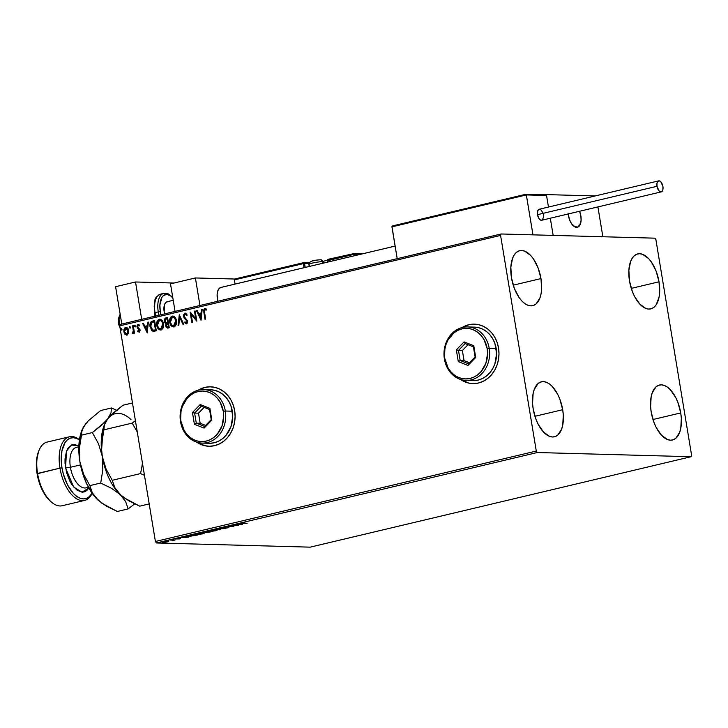 <?xml version="1.0" encoding="UTF-8"?>
<svg xmlns="http://www.w3.org/2000/svg" width="728" height="728" viewBox="0 0 728 728"><rect width="100%" height="100%" fill="white"/><g stroke="black" fill="none" stroke-linecap="round" stroke-linejoin="round"><path stroke-width="1.09" d="M468.714 383.055L460.851 379.579A29.739 25.353 -88.4 0 0 472.909 383.601M498.525 347.957A29.739 25.353 91.6 0 1 472.818 383.592A29.739 25.353 91.6 0 1 460.578 379.497L468.559 383.055L473.509 383.601L478.46 383.01L483.219 381.299L487.614 378.533L491.473 374.82L494.649 370.297L497.015 365.147L498.48 359.559L498.989 353.762L498.525 347.957L497.106 342.387L494.785 337.264L491.655 332.769L487.824 329.092L483.456 326.362L478.705 324.688L473.755 324.142L468.805 324.734L461.989 327.573A29.739 25.353 91.6 0 1 474.447 324.151A29.739 25.353 91.6 0 1 498.525 347.957M204.841 445.718L196.969 442.233A29.739 25.353 -88.4 0 0 209.027 446.255M234.653 410.619A29.739 25.353 91.6 0 1 208.945 446.255A29.739 25.353 91.6 0 1 196.697 442.151L204.686 445.709L209.628 446.264L214.578 445.663L219.346 443.953L223.742 441.186L227.6 437.473L230.767 432.951L233.133 427.8L234.598 422.222L235.108 416.416L234.653 410.619L233.233 405.05L230.903 399.918L227.773 395.422L223.942 391.746L219.574 389.016L214.824 387.341L209.882 386.796L204.932 387.387L198.116 390.235A29.739 25.353 91.6 0 1 210.565 386.805A29.739 25.353 91.6 0 1 234.653 410.619M659.013 281.8A28.246 14.396 -103.4 0 1 650.787 308.881A28.246 14.396 -103.4 0 1 629.502 280.999L628.874 270.434L630.585 261.543L632.25 258.158L634.379 255.674L636.891 254.172L639.675 253.717L642.642 254.327L648.648 258.604L651.451 262.107L656.137 271.18L659.013 281.8L659.65 292.365L659.077 297.115L656.265 304.641L654.144 307.125L651.633 308.626L648.839 309.082L645.873 308.472L639.876 304.195L634.543 296.442L632.386 291.619L629.502 280.999A28.246 14.396 -103.4 0 1 637.737 253.917A28.246 14.396 -103.4 0 1 659.013 281.8L631.258 288.388L659.013 281.8M562.689 409.709A28.246 14.396 -103.4 0 1 554.463 436.791A28.246 14.396 -103.4 0 1 533.178 408.899L532.568 403.512L533.114 393.593L534.261 389.444L538.056 383.574L540.558 382.073L543.352 381.618L546.319 382.236L549.349 383.884L552.315 386.513L557.657 394.257L559.814 399.081L562.689 409.709L563.299 415.096L562.744 425.016L561.606 429.165L557.812 435.035L555.309 436.536L552.516 436.982L549.549 436.372L543.543 432.095L538.21 424.351L536.054 419.528L533.178 408.899A28.246 14.396 -103.4 0 1 541.405 381.818A28.246 14.396 -103.4 0 1 562.689 409.709L534.934 416.298L562.689 409.709M540.977 278.578A28.246 14.396 -103.4 0 1 532.75 305.66A28.246 14.396 -103.4 0 1 511.475 277.778L510.838 267.212L512.548 258.322L514.214 254.936L516.343 252.452L518.855 250.951L521.639 250.496L524.606 251.105L530.612 255.382L533.415 258.886L538.101 267.959L540.977 278.578L541.614 289.143L541.04 293.894L539.903 298.034L536.108 303.904L533.597 305.405L530.812 305.86L527.846 305.25L524.815 303.603L521.84 300.973L519.037 297.47L514.35 288.397L511.475 277.778A28.246 14.396 -103.4 0 1 519.701 250.696A28.246 14.396 -103.4 0 1 540.977 278.578L513.231 285.167L540.977 278.578M680.726 412.931A28.246 14.396 -103.4 0 1 672.49 440.012A28.246 14.396 -103.4 0 1 651.214 412.121L650.605 406.734L651.15 396.815L652.297 392.665L656.092 386.796L658.594 385.294L661.388 384.839L664.355 385.458L667.385 387.105L670.351 389.735L675.693 397.479L677.85 402.302L680.726 412.931L681.335 418.318L680.78 428.237L679.643 432.387L675.848 438.256L673.345 439.757L670.552 440.203L667.585 439.594L661.579 435.317L656.246 427.573L654.09 422.75L651.214 412.121A28.246 14.396 -103.4 0 1 659.441 385.039A28.246 14.396 -103.4 0 1 680.726 412.931L652.971 419.519L680.726 412.931M691.063 456.72L310.183 547.156L156.429 542.961L537.31 452.525L691.063 456.72L691.6 455.282L655.901 239.658L654.881 238.174L501.128 233.979L120.247 324.415L119.711 325.853L500.591 235.417L536.29 451.051L155.41 541.486L119.711 325.853L155.41 541.486L156.429 542.961L310.183 547.156L691.063 456.72L691.6 455.282L655.901 239.658L654.881 238.174L501.128 233.979L500.591 235.417L536.29 451.051L537.31 452.525L691.063 456.72M168.641 541.368L164.655 541.45L162.417 542.287L166.912 541.941L168.568 541.459L167.886 541.177L163.381 541.705L162.972 542.342L165.038 542.224L167.495 541.814L168.641 541.368L167.886 541.177M171.053 539.903L173.137 540.194L172.609 540.567L175.02 540.012L170.379 540.058L172.973 540.158L172.609 540.567L175.02 540.012L171.053 539.903M179.734 538.911L175.958 538.957L177.659 538.456L175.066 539.029L179.971 538.574M190.363 535.317L188.579 535.954L190.518 536.181L197.825 534.98L190.363 535.317C188.233 535.872 188.006 536.163 189.671 536.181L197.825 534.98L190.363 535.317M205.342 531.759L203.085 532.705L210.783 531.904L205.342 531.759L203.085 532.705L210.783 531.904L205.342 531.759M217.071 528.974L219.601 529.811L220.329 529.638L218.327 529.019L225.298 528.455L217.071 528.974L219.601 529.811L220.329 529.638L218.327 529.019L225.298 528.455L217.071 528.974M232.268 525.37L236.309 525.48L227.91 526.399L233.342 526.553L229.957 526.28L238.375 525.352L232.933 525.207L236.309 525.48L227.91 526.399L233.342 526.553L229.957 526.28L238.375 525.352L232.268 525.37M243.58 523.159L242.834 522.977L244.817 522.513L241.823 523.241L247.192 523.259L243.58 523.159L244.817 522.513L242.542 522.886L242.852 523.323L246.528 523.423L243.106 522.904M242.615 524.351L239.976 523.532L234.279 524.888L242.506 524.378L239.976 523.532L234.279 524.888L242.615 524.351M222.459 527.654L221.585 528L222.368 528.137L227.882 527.582L225.525 528.2L228.883 527.536L222.677 527.973L224.888 527.281L222.095 528.137L228.128 527.827L222.768 527.973L225.607 527.227L222.095 528.137M216.079 529.92L208.69 531.003L208.963 531.495L212.094 531.376L217.062 530.048L209.882 530.639C207.971 531.194 207.808 531.486 209.4 531.513L215.652 530.785C217.536 530.239 217.681 529.957 216.079 529.92L217.172 530.157M203.121 532.996L195.732 534.079L196.005 534.57L199.135 534.452L204.104 533.133L196.924 533.724C195.013 534.27 194.849 534.561 196.451 534.589L202.693 533.861C204.577 533.315 204.723 533.033 203.121 532.996L204.213 533.233L204.122 532.65M188.77 537.128L186.131 536.318L180.435 537.673L188.661 537.155L186.131 536.318L180.435 537.673L188.77 537.128M173.555 539.412L172.281 539.63L173.446 539.548M168.414 540.631L167.14 540.849L168.314 540.777M160.042 542.615L158.759 542.842L159.933 542.76M161.379 329.948C158.968 329.866 157.539 328.346 157.093 325.398L157.676 327.991L159.487 329.784L161.452 329.811L162.936 328.292L163.591 325.607L163.281 322.841L162.089 320.457L160.033 319.173L158.486 319.546L157.357 320.848L156.784 325.389C157.23 328.337 158.659 329.857 161.07 329.939C163.208 328.71 164.009 326.644 163.482 323.742C163.026 320.83 161.616 319.328 159.241 319.228C157.075 320.429 156.256 322.486 156.784 325.389L157.093 325.398C156.575 322.495 157.385 320.438 159.55 319.237L160.014 319.173M128.528 333.388L128.792 330.94L128.092 328.728L126.781 327.436L125.098 327.555L123.787 330.002L124.524 333.715L126.645 335.098L128.528 333.388L128.738 330.594L125.644 327.336L123.824 331.759L124.916 334.252L126.927 335.053L128.528 333.388M133.26 325.662L132.596 325.826L133.324 331.176L132.323 332.687L132.542 333.697L133.643 332.177L133.825 333.278L134.498 333.115L133.26 325.662L132.596 325.826L133.324 330.912L132.132 333.551L132.687 333.688L133.643 332.177L133.825 333.278L134.498 333.115L133.26 325.662M139.476 332.159L137.692 331.395L139.312 332.104L140.158 330.23L137.592 326.262L138.238 325.298L139.285 325.871L139.558 325.088L137.847 324.451L136.91 326.126L137.364 327.991L139.476 330.257L139.112 331.185L137.983 330.658L137.692 331.395L139.166 332.15L140.113 329.893L137.61 326.699L138.238 325.298L139.594 325.88M153.562 331.322L156.293 330.794L154.6 320.602L150.833 322.058L149.95 325.935L151.743 330.594L153.362 331.322L156.293 330.794L154.6 320.602L152.58 321.084C150.314 322.004 149.477 323.924 150.059 326.845L153.408 331.322M167.558 317.526L164.983 318.373L164.182 320.784L164.828 322.804L166.048 323.596L165.866 326.908L167.586 328.091L169.251 327.718L167.558 317.526L165.82 317.936L164.237 321.321L166.048 323.596L165.593 325.962L168.013 328.019L169.251 327.718L167.558 317.526M179.288 314.742L178.069 325.625L178.797 325.452L179.643 317.217L183.037 324.451L183.765 324.269L179.288 314.742L178.069 325.625L178.797 325.452L179.643 317.217L183.037 324.451L183.765 324.269L179.288 314.742M194.476 311.129L195.732 318.718L190.126 312.166L191.81 322.368L192.483 322.204L191.218 314.596L196.833 321.166L195.149 310.974L194.476 311.129L195.159 311.047L194.476 311.129L195.732 318.718L190.272 312.13L191.81 322.368L192.483 322.204L191.218 314.596L196.833 321.166L195.149 310.974L194.476 311.129M204.541 312.294L204.623 309.737L206.488 310.046L206.697 309.182L204.85 308.399L203.649 310.046L204.996 319.237L205.66 319.073L204.541 312.294L205.032 309.436L206.488 310.046L206.697 309.182L204.85 308.399L203.849 312.348L204.996 319.237L205.66 319.073L204.541 312.294M201.083 320.165L202.184 309.3L201.456 309.473L201.101 312.958L198.653 313.541L197.215 310.483L196.487 310.656L200.974 320.193L202.184 309.3L201.456 309.473L201.101 312.958L198.653 313.541L197.215 310.483L196.487 310.656L201.083 320.165M184.994 314.196L186.641 315.579L187.096 314.933L184.766 313.167L183.338 315.379L184.12 318.072L186.914 321.002L186.523 322.777L184.948 321.822L184.53 322.568L186.35 323.924L187.551 322.822L187.578 320.748L184.448 317.162L184.038 315.588L184.994 314.196L186.641 315.579L187.096 314.933L185.84 313.368L184.766 313.167L183.383 316.361L186.996 321.348L186.15 322.868L186.641 322.859L184.948 321.822L184.53 322.568L186.495 323.896L187.66 321.148L184.057 316.216L184.994 314.196L186.95 315.579L185.44 314.187M176.44 320.666L174.456 316.762L172.591 316.089L170.807 317.026L169.733 319.519L169.679 321.849L171.735 326.262L173.628 326.927L175.403 325.962L176.376 323.851L176.44 320.666C175.985 317.754 174.574 316.252 172.199 316.152C170.034 317.353 169.214 319.41 169.742 322.313C170.188 325.261 171.617 326.781 174.019 326.863C176.167 325.625 176.968 323.569 176.44 320.666M147.238 332.951L148.348 322.085L147.611 322.258L147.265 325.744L144.817 326.317L143.38 323.268L142.652 323.441L147.238 332.951L148.348 322.085L147.611 322.258L147.265 325.744L144.817 326.317L143.38 323.268L142.652 323.441L147.238 332.951M135.508 325.88L134.58 325.298L134.625 326.672L135.526 326.18L134.807 325.161L134.389 326.144L135.089 326.863L135.508 325.88M130.367 327.099L129.438 326.526L129.484 327.891L130.385 327.4L129.666 326.381L129.247 327.363L129.948 328.082L130.367 327.099M121.986 329.092L121.167 328.419L121.103 329.884L122.004 329.393L121.294 328.374L120.875 329.356L121.576 330.075L121.986 329.092M210.656 386.805A29.739 25.353 -88.4 0 0 198.398 390.163M210.037 386.796L205.087 387.396L200.318 389.107M474.538 324.151A29.739 25.353 -88.4 0 0 462.271 327.509M473.91 324.142L468.959 324.734L464.2 326.453M205.414 308.372L204.322 308.981L203.949 310.246L205.287 319.164L203.849 312.348L205.342 308.372M205.487 308.372L204.85 308.399M205.032 309.436L205.496 309.482M201.119 319.847L196.487 310.656L197.252 310.556L196.797 310.665L201.119 319.847M198.962 313.55L201.41 312.967L201.456 309.473L202.175 309.382L201.41 312.967L198.962 313.55M200.928 317.726L201.301 314.077L200.928 317.726L199.117 314.514L200.992 314.068L200.928 317.726M196.806 320.966L191.218 314.596L196.806 320.966M192.11 322.295L190.463 312.358L192.11 322.295M196.041 318.728L194.786 311.138L196.041 318.728M185.44 313.14L184.766 313.167M186.814 323.905L184.53 322.568L185.13 322.067L184.839 322.577L186.213 323.878M186.222 322.822L187.305 321.357L186.459 322.877M187.305 321.357L183.383 316.361L185.076 313.176L183.866 314.432L183.802 316.835L187.305 321.357M183.31 324.379L179.643 317.217L183.31 324.379M178.387 325.553L179.452 315.097L178.387 325.553M173.373 326.927L174.019 326.863M174.338 326.872C171.926 326.79 170.498 325.27 170.052 322.313L170.052 322.313C169.533 319.41 170.343 317.363 172.509 316.161L172.973 316.089M173.118 316.089L172.199 316.152M172.9 316.098L170.625 317.781L169.942 321.394L170.944 324.925L173.055 326.836M171.444 325.653L172.054 326.262M173.519 325.862L173.819 325.816C171.908 325.716 170.771 324.488 170.416 322.149L170.398 319.901L171.271 317.899L172.709 317.144L174.502 317.708L175.694 319.419L176.176 322.34L175.703 324.37L174.292 325.789L171.799 325.125L170.416 322.149L172.39 317.19L174.192 317.699L176.076 320.839C175.73 318.509 174.602 317.299 172.7 317.199M172.39 317.19C174.292 317.29 175.412 318.5 175.767 320.83L173.501 325.862M173.819 325.816L175.767 320.83L175.393 324.36L173.664 325.853M167.331 328.101L168.013 328.019M168.323 328.019L165.593 325.962L166.357 323.605L164.237 321.321L165.82 317.936L167.567 317.599L165.119 318.555L164.492 320.793L164.956 322.531L166.357 323.605L166.175 326.918L167.904 328.091M166.539 322.741L165.201 321.985L164.901 320.375L165.356 319.337L167.058 318.728L167.995 322.531L167.367 318.737L167.686 322.522L166.539 322.741L167.995 322.531L166.266 322.731L164.91 321.157L166.293 318.909L167.367 318.737L167.995 322.531L166.448 322.722M167.476 327.036L168.714 326.845L167.704 326.999L166.257 325.789L168.177 323.578L168.714 326.845L167.513 327.045M167.704 326.999L166.412 326.353L166.639 324.06L167.859 323.569L168.714 326.845L168.177 323.578L168.405 326.836L167.631 327.054M160.415 330.012L161.07 329.939M160.16 319.164L159.241 319.228M159.942 319.173L157.667 320.857L156.984 324.47L157.985 328L160.096 329.911M158.486 328.728L159.095 329.347M160.56 328.938L160.861 328.901C158.95 328.792 157.812 327.564 157.457 325.225L159.432 320.265L162.016 321.276L163.054 323.55L163.136 326.171L162.044 328.428L160.533 328.938M159.432 320.265L161.234 320.775L163.118 323.914L162.435 327.436L160.706 328.929L158.558 327.891L157.457 325.225L157.767 321.849L159.432 320.265C161.334 320.365 162.462 321.576 162.808 323.905L160.715 328.956M160.861 328.901L163.118 323.914C162.772 321.585 161.643 320.375 159.741 320.274M152.834 331.24L150.368 326.854C149.786 323.933 150.623 322.013 152.889 321.094L150.896 322.422L150.259 325.944L151.242 329.529L153.681 331.331M153.344 330.194L155.756 329.921L153.026 330.184L150.732 326.69L151.633 322.659L154.099 321.803L155.756 329.921L154.418 321.812L155.756 329.921L154.336 330.212M153.572 330.23L151.451 328.856L150.651 324.815L151.633 322.659L154.099 321.803L155.446 329.911L153.026 330.184M147.274 332.632L142.652 323.441L143.416 323.341L142.961 323.45L147.274 332.632M145.127 326.326L147.575 325.753L147.611 322.258L148.339 322.167L147.575 325.753L145.127 326.326M147.092 330.512L147.456 326.863L147.092 330.512L145.272 327.3L147.147 326.854L147.092 330.512M138.293 330.667L139.285 331.249L137.983 330.658L137.692 331.395L139.166 332.15M138.011 331.404L138.202 330.903L138.011 331.404M138.975 331.24L139.767 330.093L139.285 331.249L138.739 331.094M139.184 329.447L138.384 328.838L139.184 329.447M137.364 327.991L138.693 328.847L137.364 327.991L137.264 326.899L137.364 327.991M138.238 325.298L139.285 325.871L139.558 325.088L138.011 324.406L136.955 326.89L138.475 324.388L137.501 325.098L137.237 326.708L137.774 328.137L139.667 329.757L139.285 331.249M138.693 325.289L139.376 325.634M135.399 326.872L134.389 326.144L135.117 325.17L135.144 326.854M134.125 333.206L133.643 332.177L134.125 333.206M132.132 333.551L132.323 332.687M132.787 332.751L133.643 330.921L132.596 325.826L133.279 325.744L133.615 331.449L132.56 332.751M132.614 332.751L132.705 333.679M130.257 328.091L129.247 327.363L129.975 326.39L130.003 328.073M126.472 335.108L126.927 335.053M127.236 335.062L124.916 334.252L123.824 331.759L125.644 327.336L126.29 327.3M126.444 327.291L125.644 327.336M126.244 327.3L124.797 328.119M124.934 327.955L124.097 330.012L124.288 332.459L125.225 334.261L126.681 335.108M126.326 328.228L127.646 328.947L128.447 331.768L127.837 333.651L126.235 334.025M125.798 328.255L127.336 328.947L128.383 330.758L127.518 333.642L125.926 334.016L124.597 332.086L124.779 329.138L125.798 328.255L128.064 330.749L126.781 334.179L124.497 331.595L126.272 328.237M126.772 334.134L128.383 330.758L126.108 328.264M121.885 330.084L120.875 329.356L121.603 328.383L121.631 330.057M199.117 314.514L200.992 314.068L200.619 317.717L199.117 314.514M145.272 327.3L147.147 326.854L146.783 330.503L145.272 327.3M241.25 524.324L238.466 524.36L240.295 523.632L241.25 524.324L238.484 524.497L241.25 524.324M215.979 529.338C217.581 529.374 217.445 529.656 215.552 530.202M215.415 530.084L216.289 530.275L215.652 530.785L210.073 531.358C208.781 531.331 208.909 531.094 210.465 530.657L215.415 530.084C216.698 530.102 216.58 530.339 215.069 530.776L210.073 531.358C208.781 531.331 208.909 531.094 210.465 530.657L215.415 530.084C216.698 530.102 216.58 530.339 215.069 530.776M208.235 530.712L209.4 531.513M215.925 530.111L216.471 529.948M203.603 532.168L203.085 532.705M209.555 532.05L206.852 532.477L207.425 531.813L209.555 532.05L206.852 532.477L209.555 532.05M207.252 531.986L203.758 532.541L205.205 531.795L207.252 531.986L203.758 532.541L207.252 531.986M203.758 532.541L204.468 532.113M206.852 532.477L207.471 532.086M203.03 532.414C204.623 532.45 204.486 532.732 202.602 533.278M202.457 533.16L203.339 533.351L202.693 533.861L197.115 534.434C195.823 534.407 195.95 534.17 197.506 533.733L202.457 533.16C203.74 533.178 203.631 533.415 202.111 533.851L197.115 534.434C195.823 534.407 195.95 534.17 197.506 533.733L202.457 533.16C203.74 533.178 203.631 533.415 202.111 533.851M195.277 533.788L196.451 534.589M202.966 533.187L203.512 533.023M194.212 535.662L190.345 536.017L189.871 535.435L196.56 534.953L190.499 536.026L189.899 535.608L192.247 534.871L196.596 535.125L194.212 535.662M188.579 535.963L189.671 536.181M187.405 537.109L184.621 537.137L186.45 536.418L187.405 537.109L184.648 537.282L187.405 537.109M173.255 540.449L173.764 540.149M162.89 541.832L162.972 542.342L162.89 541.832M163.381 541.705L162.972 542.342M167.795 540.595L168.55 540.786M167.012 541.805L163.636 542.187L163.855 541.596L167.185 541.186L166.548 541.896L163.636 542.187L163.873 541.714L167.213 541.332L167.012 541.805L167.713 540.877M210.073 531.358L209.209 531.121L210.465 530.657M197.115 534.434L196.251 534.197L197.506 533.733M190.345 536.017L189.498 535.89L189.899 535.608M163.636 542.187L163.045 542.06L163.873 541.714M167.213 541.332L167.813 541.459M537.31 452.525L156.429 542.961L155.41 541.486L536.29 451.051L537.31 452.525M500.591 235.417L119.711 325.853L120.247 324.415L501.128 233.979L500.591 235.417M395.113 246.082L220.875 287.451A11.894 6.061 -103.4 0 0 217.408 298.862L217.927 301.228A11.894 6.061 -103.4 0 1 217.408 298.862L217.144 294.412L217.863 290.663L219.465 288.197L221.694 287.369M195.395 277.95L234.88 279.033L195.395 277.95L170.507 283.865L195.395 277.95L199.954 305.496L195.395 277.95M170.507 283.865L175.066 311.402L170.507 283.865M580.844 215.852A11.894 6.061 -103.4 0 1 577.377 227.254A11.894 6.061 -103.4 0 1 568.413 215.515L569.633 219.983L571.598 223.805L574.037 226.39L577.732 227.145L579.688 225.471L581.108 220.302L580.844 215.852L579.588 211.266A11.894 6.061 -103.4 0 1 580.844 215.852M545.663 194.776L546.546 195.486L548.466 207.043L546.546 195.486L526.28 194.613L532.969 234.853L526.362 194.931L391.964 226.499L397.197 258.658L391.928 226.854L526.362 194.931L546.546 195.486L545.663 194.776L546.4 194.603L595.231 195.941L546.4 194.603L548.466 207.043L546.4 194.603L545.19 194.776M553.162 235.399L602.857 236.755L553.162 235.399L550.313 218.218L553.162 235.399L532.969 234.853L553.162 235.399L550.313 218.218L553.162 235.399M597.915 206.916L602.857 236.755L597.915 206.916M568.159 213.24L568.413 215.515A11.894 6.061 -103.4 0 1 568.213 213.968L569.524 219.71L571.453 223.587L575.147 227.018L577.586 227.2A11.894 6.061 -103.4 0 1 577.377 227.254A11.894 6.061 -103.4 0 1 568.213 213.968M120.002 325.07A10.41 5.305 -103.4 0 1 119.802 315.06A10.41 5.305 -103.4 0 1 120.166 314.278A10.41 5.305 76.6 0 0 120.002 325.07M119.802 315.06L118.737 317.772A7.435 3.786 76.6 0 0 119.983 327.482M173.228 300.3L167.194 301.729A10.41 5.305 -103.4 0 0 164.164 311.702L164.646 313.877A10.41 5.305 -103.4 0 1 164.164 311.702L164.564 304.541L165.966 302.375L167.913 301.656M395.113 246.091L220.666 287.514L395.113 246.091M579.588 211.266A11.894 6.061 -103.4 0 1 577.586 227.2L580.307 224.251L581.09 220.575L580.889 216.152L579.588 211.266M120.32 328.028L118.391 322.795L118.755 317.726M393.002 225.807L525.935 194.249L392.547 225.944M330.121 261.516L329.884 260.087L354.773 254.172L355.009 255.601L354.773 254.172L360.396 254.327L354.7 253.854L329.884 260.087L330.121 261.516M234.371 279.889L235.062 284.084L234.371 279.889L303.321 263.509L304.022 267.713L303.585 262.653L303.321 263.509L308.736 263.463L309.227 266.475L308.736 263.463A8.918 1.028 170.6 0 0 309.127 263.463A8.918 1.028 170.6 0 1 308.736 263.463A0.892 0.764 -88.4 0 0 307.844 262.762A0.892 0.764 91.6 0 1 308.736 263.463L304.541 263.345A0.892 0.764 -88.4 0 0 303.813 262.635A0.892 0.764 91.6 0 1 304.541 263.345L234.371 279.889L235.435 278.851L234.371 279.889M329.074 261.762L328.792 260.06L329.802 259.769L327.582 260.224L327.882 262.044L327.582 260.224L328.792 260.06L327.9 259.359L327.582 260.224L328.073 259.341A0.892 0.764 91.6 0 1 328.792 260.06L329.074 261.762M309 262.753L309.4 262.735A9.81 1.137 -9.4 0 1 308.162 262.772M305.214 267.431L304.541 263.345L305.214 267.431M327.582 260.224L323.523 261.188L327.582 260.224L327.9 259.359L354.39 253.471L363.017 253.708M354.345 253.49L329.456 259.405M303.531 262.681L234.98 278.979M303.585 262.653L303.813 262.635A0.892 0.764 -88.4 0 0 303.649 262.653L235.271 278.879M319.692 259.814L320.284 259.814A2.375 2.029 91.6 0 1 322.668 261.671L322.923 263.227L322.668 261.671A7.435 0.864 170.6 0 0 314.35 262.653A7.435 0.864 170.6 0 0 309.109 264.364L309.446 266.421M309.109 264.364C308.536 260.051 318.764 259.969 320.739 259.76L323.778 261.934A7.435 0.864 170.6 0 0 322.668 261.671A2.375 2.029 -88.4 0 0 320.766 259.769M318.955 259.86L315.233 260.36M314.287 260.551L312.64 260.942M311.994 261.134L311.138 261.716M309.163 264.228A7.435 0.864 -9.4 0 1 314.851 262.553A7.435 0.864 -9.4 0 1 322.668 261.671M658.649 180.881L539.157 209.255A5.651 2.876 76.6 0 0 537.51 214.669L657.002 186.295A5.651 2.876 -103.4 0 1 658.649 180.881A5.651 2.876 -103.4 0 1 662.908 186.459A5.651 2.876 -103.4 0 1 661.261 191.874A5.651 2.876 -103.4 0 1 657.002 186.295L537.51 214.669A5.651 2.876 76.6 0 0 541.769 220.247L661.261 191.874M657.002 186.295L659.077 190.936L660.869 191.919L661.934 191.528L662.917 189.526L662.908 186.459L660.833 181.818L659.632 180.963L657.976 181.236L656.993 183.238L657.002 186.295M542.833 212.703L540.74 209.664M540.14 209.336L538.984 209.309L537.728 210.783L537.51 214.669L539.02 218.609L540.176 219.838L541.932 220.193M542.442 219.892L543.543 216.944M543.534 215.907L543.416 214.833M121.785 324.051L115.597 286.714L135.517 281.982L174.001 283.028L135.517 281.982L141.696 319.328L135.517 281.982L115.597 286.714L121.785 324.051M155.301 316.371L154.336 312.904L155.028 312.64A19.328 9.846 -103.4 0 1 160.934 294.057M160.287 311.602A17.845 9.091 -103.4 0 1 162.835 296.123A17.845 9.091 -103.4 0 1 172.836 297.97L170.498 295.796L166.712 294.367L163.363 295.604L162.016 297.179L159.887 304.932L160.287 311.602L158.267 311.875L160.287 311.602L161.024 315.015M164.173 293.284A19.328 9.846 76.6 0 0 158.267 311.875A19.328 9.846 -103.4 0 1 163.891 293.348L160.661 294.112A19.328 9.846 76.6 0 0 155.028 312.64L158.267 311.875L155.028 312.64A19.328 9.846 76.6 0 0 155.737 315.988M158.977 315.224A19.328 9.846 -103.4 0 1 158.267 311.875M154.163 306.288L155.237 300.673M155.028 312.64L154.336 312.904L154.937 300.309C154.882 298.216 156.793 296.15 160.661 294.112M69.497 436.773L47.093 442.087A32.705 16.662 76.6 0 0 37.565 473.446A32.705 16.662 -103.4 0 1 38.957 450.55L38.429 451.906A31.222 15.907 76.6 0 0 37.101 473.764L59.969 468.131A32.705 16.662 -103.4 0 1 69.497 436.773A32.705 16.662 -103.4 0 1 79.434 439.721A32.705 16.662 76.6 0 0 59.969 468.131L61.989 467.858A31.222 15.907 -103.4 0 1 79.416 439.894M79.516 446.355L74.347 444.408L71.936 444.799L67.932 448.239L66.494 451.16L65.02 458.831L65.038 463.299L66.576 472.618L69.906 481.281L72.09 484.948L77.077 490.244L82.255 492.192L84.666 491.8L86.823 490.508L88.862 488.042L81.936 492.174L73.637 486.986L65.566 467.949L70.416 467.294A20.812 10.602 76.6 0 0 85.795 487.906M78.824 446.783L76.476 447.338A20.812 10.602 76.6 0 0 70.416 467.294L80.48 464.901L70.416 467.294A20.812 10.602 76.6 0 0 86.095 487.842L88.443 487.287M120.812 495.149A44.599 22.723 76.6 0 0 120.884 495.213A44.599 22.723 -103.4 0 1 120.22 494.603A44.599 22.723 76.6 0 0 120.812 495.149L114.769 487.578L112.258 480.298L140.531 473.582L112.258 480.298L106.061 469.023L102.302 456.429A44.599 22.723 76.6 0 0 120.22 494.603L128.938 500.9L139.731 506.169L149.195 503.922L139.731 506.169L124.251 497.897L120.22 494.603L114.769 487.578L112.258 480.298L106.061 469.023L102.302 456.429L101.629 449.74L101.765 443.061L103.904 429.829L132.178 423.114L135.417 420.693L132.178 423.114L103.904 429.829L104.368 424.87L105.596 422.031L107.68 418.9L114.196 412.203L123.023 405.223L132.478 402.975L123.023 405.223L110.574 415.615M140.531 473.582L144.453 475.32L140.531 473.582L141.86 467.012L140.531 473.582M142.415 463.017L141.86 467.012L142.415 463.017M132.178 423.114L137.292 432.023L132.178 423.114M130.976 419.537A44.599 22.723 76.6 0 0 107.68 418.9L108.117 418.354M102.566 436.391L104.368 424.87L107.68 418.9L101.165 425.598L92.347 432.569L98.544 443.843L102.302 456.429L101.629 449.74L102.566 436.391M104.504 424.46L104.504 424.46A44.599 22.723 -103.4 0 0 102.302 456.429L102.839 469.806L100.701 483.037L111.493 488.306L120.22 494.603L125.662 501.628L128.173 508.908L134.68 503.903L128.173 508.908L117.326 511.484L101.847 503.221L94.749 496.678L86.632 483.692L82.564 473.091L79.898 461.752L78.897 445.072L80.308 435.271L81.809 430.494M104.695 423.951L104.204 425.207A44.599 22.723 76.6 0 0 102.302 456.429L102.839 469.806L100.701 483.037L89.853 485.612L83.656 474.347L79.898 461.752A44.599 22.723 76.6 0 0 97.807 499.927L92.365 492.901L89.853 485.612L83.656 474.347L79.898 461.752L79.361 448.375L81.445 432.769L83.192 427.345L87.597 421.767M83.274 427.327L88.17 420.939L100.619 410.546L111.466 407.971L117.072 410.501L111.466 407.971L110.993 412.931L107.68 418.9A44.599 22.723 -103.4 0 1 130.385 418.991M98.462 500.518L92.365 492.901L89.853 485.612L100.701 483.037L111.493 488.306L120.22 494.603A44.599 22.723 -103.4 0 1 102.302 456.429L98.544 443.843L92.347 432.569L81.5 435.144L81.964 430.184L85.713 423.669M82.291 429.274L81.8 430.53A44.599 22.723 76.6 0 0 79.898 461.752L79.361 448.375L81.5 435.144L92.347 432.569L104.796 422.176L107.68 418.9L110.993 412.931L111.466 407.971L100.619 410.546L88.17 420.939M98.407 500.464L97.807 499.927A44.599 22.723 76.6 0 0 98.407 500.464A44.599 22.723 76.6 0 0 98.48 500.536M97.807 499.927L106.534 506.224L117.326 511.484L128.173 508.908L125.662 501.628L120.22 494.603M79.862 440.203L76.513 438.374L73.237 437.701L70.152 438.201L67.376 439.858L65.029 442.615L61.925 450.932L61.316 461.898L61.989 467.858A31.222 15.907 -103.4 0 0 75.475 495.413A31.222 15.907 -103.4 0 0 92.065 493.175L89.216 496.733L86.45 498.398L83.365 498.898L80.089 498.216L76.74 496.396L73.446 493.493L67.549 484.93L63.291 473.828L61.989 467.858L59.969 468.131A32.705 16.662 76.6 0 0 74.702 497.497A32.705 16.662 76.6 0 0 92.165 493.311A32.705 16.662 -103.4 0 1 84.612 500.418A32.705 16.662 -103.4 0 1 59.969 468.131L37.565 473.446A32.705 16.662 76.6 0 0 62.208 505.742L84.612 500.418M50.132 500.937L45.455 495.531L42.661 490.836L38.402 479.743L36.418 467.804L36.4 462.089L38.438 451.87M76.777 447.274A20.812 10.602 76.6 0 0 70.416 467.294L65.566 467.949L66.503 451.132L71.444 444.999L78.861 445.918M50.05 500.864L51.133 501.838A32.705 16.662 -103.4 0 1 37.565 473.446L37.101 473.764A31.222 15.907 76.6 0 0 50.05 500.864A31.222 15.907 76.6 0 0 50.587 501.337M202.193 443.097L209.182 443.288A26.763 22.823 -88.4 0 0 232.314 411.211L225.325 411.02A26.763 22.823 91.6 0 1 202.193 443.097A26.763 22.823 91.6 0 1 180.517 421.658L180.981 421.348A25.271 21.549 91.6 0 1 198.043 391.555A25.271 21.549 91.6 0 1 223.305 411.293L225.325 411.02A26.763 22.823 -88.4 0 0 198.58 390.117A26.763 22.823 -88.4 0 0 180.517 421.658A26.763 22.823 91.6 0 1 203.649 389.589A26.763 22.823 91.6 0 1 225.325 411.02L232.314 411.211A26.763 22.823 -88.4 0 0 210.638 389.78L203.649 389.589M180.981 421.348L184.166 430.439L186.832 434.261L190.081 437.382L193.794 439.703L197.834 441.123L202.038 441.596L206.242 441.086L210.292 439.63L214.032 437.282L217.308 434.125L222.013 425.907L223.696 416.225L223.305 411.293L220.129 402.202L217.463 398.38L214.205 395.249L210.492 392.938L206.452 391.518L202.248 391.045L198.043 391.555L193.994 393.011L190.263 395.359L186.978 398.516L182.273 406.734L181.026 411.484L180.517 421.658A26.763 22.823 -88.4 0 0 207.262 442.569A26.763 22.823 -88.4 0 0 225.325 411.02L223.305 411.293A25.271 21.549 91.6 0 1 206.242 441.086A25.271 21.549 91.6 0 1 180.981 421.348M194.403 424.278L192.456 412.503L200.191 404.541L209.882 408.363L211.83 420.138L204.095 428.1L194.403 424.278L204.095 428.1L211.83 420.138L211.229 419.619L204.595 426.435L196.287 423.159L200.173 423.268L205.596 425.407L200.173 423.268L196.287 423.159L194.622 413.067L198.498 413.176L200.173 423.268L198.498 413.176L194.622 413.067L201.247 406.251L209.555 409.518L211.229 419.619L204.595 426.435L204.095 428.1L204.595 426.435L196.287 423.159L194.403 424.278L196.287 423.159L194.622 413.067L192.456 412.503L194.403 424.278M209.801 443.288L214.25 442.761L218.537 441.214L222.495 438.729L225.971 435.38L230.949 426.681L232.733 416.434L231.04 406.197L228.947 401.583L226.126 397.543L222.686 394.23L218.746 391.773L214.469 390.272L210.019 389.771M204.131 407.38L198.498 413.176L204.131 407.38M211.229 419.619L211.83 420.138L209.882 408.363L209.555 409.518L211.229 419.619M209.555 409.518L209.882 408.363L200.191 404.541L201.247 406.251L209.555 409.518M201.247 406.251L200.191 404.541L192.456 412.503L194.622 413.067L201.247 406.251M466.066 380.435L473.054 380.626A26.763 22.823 -88.4 0 0 496.196 348.557L489.207 348.366A26.763 22.823 91.6 0 1 466.066 380.435A26.763 22.823 91.6 0 1 444.399 359.004L444.863 358.686A25.271 21.549 91.6 0 1 461.925 328.892A25.271 21.549 91.6 0 1 487.187 348.639L489.207 348.366A26.763 22.823 -88.4 0 0 462.453 327.464A26.763 22.823 -88.4 0 0 444.399 359.004A26.763 22.823 91.6 0 1 467.531 326.936A26.763 22.823 91.6 0 1 489.207 348.366L496.196 348.557A26.763 22.823 -88.4 0 0 474.52 327.127L467.531 326.936M444.863 358.686L448.039 367.786L450.705 371.599L453.963 374.729L457.675 377.049L461.716 378.469L465.92 378.933L470.124 378.433L474.174 376.977L477.905 374.629L481.19 371.471L485.895 363.245L487.578 353.571L487.187 348.639L484.002 339.548L481.335 335.726L478.087 332.596L474.365 330.275L470.334 328.856L466.129 328.392L461.925 328.892L457.876 330.348L454.136 332.705L448.157 339.703L446.155 344.08L444.908 348.83L444.399 359.004A26.763 22.823 -88.4 0 0 471.143 379.907A26.763 22.823 -88.4 0 0 489.207 348.366L487.187 348.639A25.271 21.549 91.6 0 1 470.124 378.433A25.271 21.549 91.6 0 1 444.863 358.686M458.285 361.625L456.338 349.849L464.073 341.887L473.764 345.709L475.712 357.484L467.968 365.438L458.285 361.625L467.968 365.438L475.712 357.484L475.102 356.957L468.468 363.782L460.169 360.506L464.045 360.615L469.469 362.753L464.045 360.615L460.169 360.506L458.494 350.414L462.38 350.514L464.045 360.615L462.38 350.514L458.494 350.414L465.128 343.589L473.428 346.865L475.102 356.957L468.468 363.782L467.968 365.438L468.468 363.782L460.169 360.506L458.285 361.625L460.169 360.506L458.494 350.414L456.338 349.849L458.285 361.625M473.673 380.635L478.132 380.098L482.418 378.56L486.377 376.067L489.844 372.727L492.701 368.659L494.831 364.027L496.605 353.772L494.913 343.543L492.829 338.93L490.008 334.88L486.559 331.568L482.628 329.12L478.351 327.609L473.901 327.118M468.013 344.726L462.38 350.514L468.013 344.726M475.102 356.957L475.712 357.484L473.764 345.709L473.428 346.865L475.102 356.957M473.428 346.865L473.764 345.709L464.073 341.887L465.128 343.589L473.428 346.865M465.128 343.589L464.073 341.887L456.338 349.849L458.494 350.414L465.128 343.589M242.697 523.077L242.597 522.495M222.45 527.9L222.358 527.318M228.019 527.627L227.919 527.045M221.585 528.018L221.485 527.436M209.2 531.176L209.1 530.594M216.289 530.266L216.198 529.684M206.506 532.405L206.415 531.822M203.421 532.468L203.321 531.886M196.242 534.252L196.141 533.67M203.33 533.342L203.239 532.76M189.48 535.863L189.38 535.28M179.507 538.775L179.416 538.192M175.066 539.048L174.966 538.465M175.912 538.929L175.812 538.347M180.362 538.656L180.262 538.074M173.719 539.439L173.619 538.856M173.228 540.249L173.127 539.666M168.578 540.658L168.487 540.076M162.226 542.178L162.126 541.596M163.045 542.051L162.945 541.468M160.206 542.651L160.105 542.069M545.463 194.758L525.998 194.23L392.838 225.844M309.409 262.726L303.813 262.635M323.778 261.934L323.951 262.981M172.727 297.306L168.532 293.948L163.891 293.348M155.028 316.161L154.336 312.904"/></g></svg>
